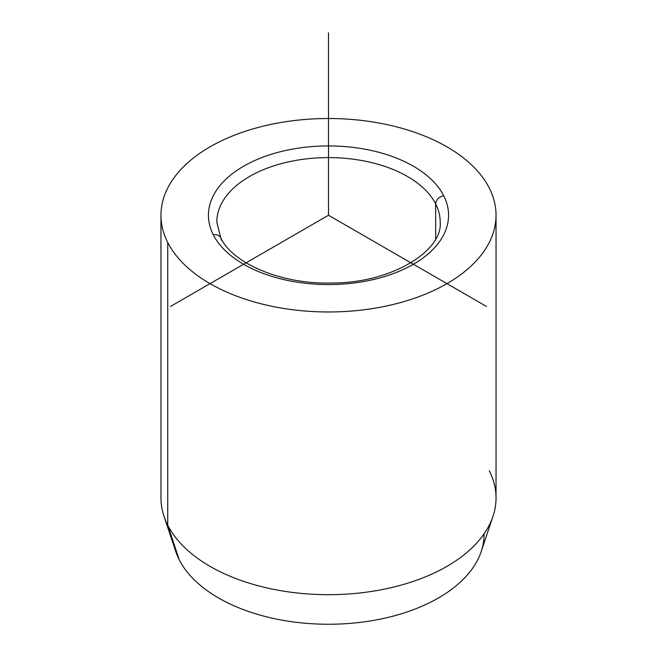 <?xml version="1.0" encoding="UTF-8"?>
<svg xmlns="http://www.w3.org/2000/svg" width="657" height="657" viewBox="0 0 657 657"><rect width="100%" height="100%" fill="white"/><g stroke="black" fill="none" stroke-linecap="round" stroke-linejoin="round"><path stroke-width="0.99" d="M493.005 516.279L481.252 551.453A155.569 89.82 180 0 1 335.867 624.15A155.569 89.82 180 0 1 179.221 559.723L167.74 525.189A167.543 96.727 0 0 0 336.433 594.577A167.543 96.727 0 0 0 493.005 516.279A167.543 96.727 0 0 0 489.26 470.724M163.995 516.279A167.543 96.727 0 0 0 167.74 525.189L179.221 559.723A155.569 89.82 180 0 1 175.748 551.453L163.995 516.279M496.043 215.241L496.043 497.957A167.543 96.727 180 0 1 352.324 593.698A167.543 96.727 180 0 1 167.74 525.189L167.74 242.474A167.543 96.727 0 0 0 352.324 310.991A167.543 96.727 0 0 0 496.043 215.241A167.543 96.727 0 0 0 489.26 188.009A167.543 96.727 0 0 0 304.676 119.5A167.543 96.727 0 0 0 160.957 215.241A167.543 96.727 0 0 0 167.74 242.474L167.74 525.189A167.543 96.727 180 0 1 160.957 497.957L160.957 215.241M213.287 234.763A8.377 6.562 -26.9 0 1 220.752 237.809A8.377 6.562 153.1 0 0 213.287 234.763A120.067 69.322 180 0 1 294.697 148.728A120.067 69.322 180 0 1 443.713 195.729A120.067 69.322 180 0 1 362.303 281.763A120.067 69.322 180 0 1 213.287 234.763A120.067 69.322 0 0 0 362.303 281.763A120.067 69.322 0 0 0 443.713 195.729A8.377 6.562 153.1 0 0 435.673 203.933A8.377 6.562 -26.9 0 1 443.713 195.729A120.067 69.322 0 0 0 294.697 148.728A120.067 69.322 0 0 0 213.287 234.763M440.19 222.082A111.69 64.485 0 0 0 435.673 203.933A111.69 64.485 0 0 0 312.617 158.255A111.69 64.485 0 0 0 216.81 222.082A111.69 64.485 180 0 1 312.617 158.255A111.69 64.485 180 0 1 435.673 203.933A111.69 64.485 180 0 1 440.19 222.082C443.04 250.695 391.391 283.684 330.372 283.019C280.12 284.235 232.036 262.734 220.752 237.809A8.377 6.562 153.1 0 1 221.327 240.24M435.673 238.885L435.673 203.933L435.673 238.885M179.221 559.723A155.569 89.82 0 0 0 351.109 623.296A155.569 89.82 0 0 0 484.061 533.87M167.74 242.474A167.543 96.727 180 0 1 281.327 122.432A167.543 96.727 180 0 1 489.26 188.009A167.543 96.727 180 0 1 375.673 308.059A167.543 96.727 180 0 1 167.74 242.474M486.459 306.441L328.5 215.241L170.541 306.441M328.5 215.241L328.5 32.85M216.81 222.082L220.752 237.809"/></g></svg>
